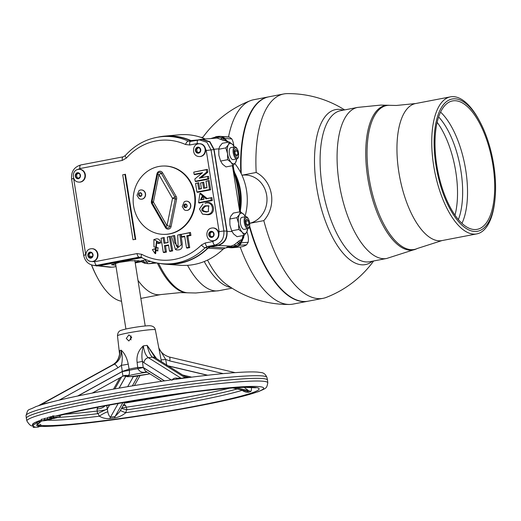 <?xml version="1.0" encoding="UTF-8"?>
<svg xmlns="http://www.w3.org/2000/svg" width="521" height="521" viewBox="0 0 521 521"><rect width="100%" height="100%" fill="white"/><g stroke="black" fill="none" stroke-linecap="round" stroke-linejoin="round"><path stroke-width="0.78" d="M249.618 225.873A104.057 44.031 79.1 0 0 285.69 293.238A104.057 44.031 79.1 0 0 304.772 301.522A104.057 44.031 79.1 0 0 308.158 301.19L323 298.338A104.057 44.031 -100.9 0 1 319.614 298.676A104.057 44.031 -100.9 0 1 263.815 220.624A29.723 26.851 -90.5 0 0 271.389 194.366A29.723 26.851 -90.5 0 0 256.189 172.477A104.057 44.031 -100.9 0 1 283.75 93.962A104.057 44.031 -100.9 0 1 287.097 93.624A104.057 44.031 -100.9 0 1 287.136 93.624M285.586 293.147A103.816 43.933 -100.9 0 1 285.482 293.056A103.816 43.933 -100.9 0 1 249.579 226.16A103.816 43.933 79.1 0 0 285.586 293.147M326.231 297.413A104.057 44.031 -100.9 0 1 323 298.338M283.75 93.962L268.908 96.808A104.057 44.031 79.1 0 0 250.985 112.516A104.057 44.031 79.1 0 0 241.269 173.734M242.825 175.043L256.189 172.477M343.346 110.152A78.912 33.396 79.1 0 0 338.207 109.345A78.912 33.396 79.1 0 0 316.677 187.41A78.912 33.396 79.1 0 0 362.837 264.844A78.912 33.396 79.1 0 0 372.359 261.223M494.95 199.667L494.787 201.158A69.775 29.528 -100.9 0 1 476.754 233.903A69.775 29.528 -100.9 0 1 474.481 234.124A69.775 29.528 -100.9 0 1 434.11 168.303A69.775 29.528 -100.9 0 1 450.437 96.854A69.775 29.528 -100.9 0 1 452.703 96.632A69.775 29.528 -100.9 0 1 479.313 120.592L480.017 121.914A67.333 28.492 -100.9 0 1 494.95 199.667A67.333 28.492 -100.9 0 1 475.354 231.48A67.333 28.492 -100.9 0 1 435.973 165.404A67.333 28.492 -100.9 0 1 454.345 98.795A67.333 28.492 -100.9 0 1 480.017 121.914M454.644 100.722A65.379 27.665 -100.9 0 1 492.475 162.396A65.379 27.665 -100.9 0 1 477.177 229.344A65.379 27.665 -100.9 0 1 475.054 229.553A65.379 27.665 -100.9 0 1 437.223 167.879A65.379 27.665 -100.9 0 1 452.515 100.931A65.379 27.665 -100.9 0 1 454.644 100.722M438.662 116.971A62.937 26.636 -100.9 0 1 458.369 219.582M440.59 112.132A65.379 27.665 -100.9 0 1 464.862 165.137A65.379 27.665 -100.9 0 1 461.951 223.359M263.815 220.624L249.702 223.333M241.887 175.049L244.714 175.023A24.415 22.058 -90.5 0 1 266.856 196.717A24.415 22.058 -90.5 0 1 249.696 223.294A24.415 22.058 -90.5 0 0 266.654 195.212A24.415 22.058 -90.5 0 0 241.978 175.238M241.145 173.486A103.816 43.933 -100.9 0 1 250.855 112.764A103.816 43.933 -100.9 0 1 250.92 112.64A103.816 43.933 79.1 0 0 241.145 173.486M307.944 301.229A104.057 44.031 -100.9 0 1 307.729 301.275A104.057 44.031 -100.9 0 1 304.342 301.607A104.057 44.031 -100.9 0 1 249.429 226.85M240.787 172.783A104.057 44.031 -100.9 0 1 268.478 96.893A104.057 44.031 -100.9 0 1 268.693 96.854M240.181 247.019A104.057 44.031 79.1 0 0 289.5 304.459A104.057 44.031 79.1 0 0 289.539 304.459A104.057 44.031 79.1 0 0 292.887 304.121L307.729 301.275M289.546 304.459A105.424 105.424 0 0 1 226.094 284.147L226.094 284.147A78.912 33.396 -100.9 0 1 207.527 260.09M91.462 264.922A67.333 28.492 79.1 0 0 96.619 276.163L97.323 277.491A69.775 29.528 79.1 0 0 121.517 301.255M91.637 264.981A69.775 29.528 79.1 0 0 97.323 277.491M268.478 96.893L253.636 99.745A104.057 44.031 79.1 0 0 250.406 100.67A104.057 44.031 79.1 0 0 228.511 136.971M240.142 206.166A54.327 49.078 -90.5 0 0 235.909 177.199M234.645 172.607A54.939 49.632 89.5 0 1 240.318 210.725M245.091 216.15A54.939 49.632 -90.5 0 0 234.847 163.581M92.764 261.425A6.408 5.79 89.5 0 1 91.82 261.522A6.408 5.79 89.5 0 1 90.654 261.399C84.389 260.572 84.298 249.787 90.537 248.843A6.408 5.79 89.5 0 1 90.758 248.797A6.408 5.79 89.5 0 1 91.703 248.699A6.408 5.79 89.5 0 1 97.525 254.535A6.408 5.79 89.5 0 1 92.764 261.425M213.727 240.676A6.408 5.79 89.5 0 1 212.783 240.767A6.408 5.79 89.5 0 1 211.617 240.65C205.359 239.823 205.261 229.032 211.506 228.094A6.408 5.79 89.5 0 1 211.728 228.042A6.408 5.79 89.5 0 1 212.666 227.951A6.408 5.79 89.5 0 1 218.494 233.779A6.408 5.79 89.5 0 1 213.727 240.676M200.39 156.469A6.408 5.79 89.5 0 1 199.445 156.56A6.408 5.79 89.5 0 1 198.286 156.443C192.021 155.616 191.923 144.825 198.169 143.887A6.408 5.79 89.5 0 1 198.39 143.842A6.408 5.79 89.5 0 1 199.328 143.744A6.408 5.79 89.5 0 1 205.157 149.579A6.408 5.79 89.5 0 1 200.39 156.469M80.188 182.031A6.408 5.79 89.5 0 1 79.244 182.129A6.408 5.79 89.5 0 1 78.078 182.005C71.82 181.178 71.722 170.393 77.961 169.449A6.408 5.79 89.5 0 1 78.183 169.403A6.408 5.79 89.5 0 1 79.127 169.312A6.408 5.79 89.5 0 1 84.949 175.141A6.408 5.79 89.5 0 1 80.188 182.031M202.48 214.124L207.872 214.73C216.795 214.645 214.313 199.563 205.802 202.975L205.072 203.301C213.278 200.09 215.596 214.268 207.039 214.418L202.48 214.124L199.478 208.993L202.975 203.958M208.595 211.376L207.312 211.728C201.966 211.246 201.425 209.377 205.691 206.127L209.025 205.964M204.838 205.821C200.292 209.403 200.872 211.48 206.576 212.054L208.27 211.539L208.693 205.795L204.838 205.821M240.363 211.728L233.317 213.076L230.738 216.208L229.807 219.022L229.911 225.085L231.676 230.829L233.545 233.922L237.062 236.69L244.102 235.342L246.68 232.21L247.696 228.699A10.374 4.389 -100.9 0 1 246.68 232.21A10.374 4.389 -100.9 0 1 242.232 232.249A10.374 4.389 -100.9 0 1 238.605 223.418A10.374 4.389 -100.9 0 1 238.39 218.299A10.374 4.389 -100.9 0 1 239.426 214.541L240.363 211.728L243.88 214.502A10.374 4.389 -100.9 0 1 245.391 216.71L245.287 216.515M244.102 235.342L242.232 232.249L238.716 229.474L238.605 223.418L236.847 217.674L239.426 214.541A10.374 4.389 -100.9 0 1 243.88 214.502L245.209 216.365M245.749 216.638L241.907 217.381A6.102 2.585 79.1 0 0 240.435 223.398A6.102 2.585 79.1 0 0 244.206 229.37L248.048 228.634A6.102 2.585 -100.9 0 1 244.284 222.662A6.102 2.585 -100.9 0 1 245.749 216.638A6.102 2.585 -100.9 0 1 248.276 218.716L248.556 219.25A5.125 2.169 79.1 0 0 245.892 217.804A5.125 2.169 79.1 0 0 245.202 222.558A5.125 2.169 79.1 0 0 247.573 227.41A5.125 2.169 79.1 0 0 249.696 225.17A5.125 2.169 79.1 0 0 249.598 222.519A5.125 2.169 79.1 0 0 248.556 219.25M249.696 225.17L249.631 225.769A6.102 2.585 -100.9 0 1 248.048 228.634M215.798 136.684L219.361 136.437L229.52 137.127A17.18 15.519 -90.5 0 0 227.82 136.906L220.526 136.378A17.773 16.06 -90.5 0 0 218.162 136.398L217.244 136.482M228.172 142.174L226.876 141.08L223.131 140.292A4.884 1.498 117 0 1 223.222 138.619L225.411 139.641A17.773 16.06 -90.5 0 0 224.792 138.391L222.591 136.678A17.773 16.06 -90.5 0 0 220.526 136.378M158.247 137.088A64.226 58.02 89.5 0 1 159.361 136.86A64.226 58.02 89.5 0 1 164.525 136.131L179.094 134.809A65.418 59.094 89.5 0 1 205.111 138.931M229.312 141.959L222.272 143.308L219.686 146.44L218.755 149.253L218.866 155.317L220.624 161.061L222.493 164.148L226.01 166.922L233.05 165.567L235.635 162.441L236.645 158.931A10.374 4.389 -100.9 0 1 235.635 162.441A10.374 4.389 -100.9 0 1 231.181 162.48A10.374 4.389 -100.9 0 1 227.553 153.643A10.374 4.389 -100.9 0 1 227.338 148.531A10.374 4.389 -100.9 0 1 228.374 144.773L229.312 141.959L232.828 144.727A10.374 4.389 -100.9 0 1 234.339 146.942L234.235 146.746M233.05 165.567L231.181 162.48L227.664 159.706L227.553 153.643L225.795 147.899L228.374 144.773A10.374 4.389 -100.9 0 1 232.828 144.727L234.157 146.596M234.697 146.87L230.855 147.612A6.102 2.585 79.1 0 0 229.39 153.63A6.102 2.585 79.1 0 0 233.154 159.602L236.996 158.859A6.102 2.585 -100.9 0 1 233.232 152.894A6.102 2.585 -100.9 0 1 234.697 146.87A6.102 2.585 -100.9 0 1 237.224 148.947L237.504 149.481A5.125 2.169 79.1 0 0 234.841 148.036A5.125 2.169 79.1 0 0 234.15 152.79A5.125 2.169 79.1 0 0 236.521 157.635A5.125 2.169 79.1 0 0 238.644 155.401A5.125 2.169 79.1 0 0 238.546 152.751A5.125 2.169 79.1 0 0 237.504 149.481M238.644 155.401L238.579 155.994A6.102 2.585 -100.9 0 1 236.996 158.859M150.764 261.412L143.438 262.447A3.601 2.892 -75 0 0 144.675 263.248A3.601 2.892 -75 0 0 144.936 263.3L145.32 263.385A3.601 1.329 -79.6 0 1 145.261 263.379A3.601 1.329 -79.6 0 1 144.532 262.213A4.884 3.061 -102.8 0 0 141.979 260.63L146.212 259.738M115.812 265.215L111.501 264.753L119.302 262.389L130.27 260.78L139.276 260.774L135.154 262.454M115.512 263.333A13.429 0.938 -9 0 1 114.776 263.392M91.911 248.706A6.408 5.79 89.5 0 1 92.119 248.699A6.408 5.79 89.5 0 1 97.948 254.535A6.408 5.79 89.5 0 1 93.181 261.425A6.408 5.79 89.5 0 1 92.237 261.516A6.408 5.79 89.5 0 1 92.028 261.516M212.874 227.951A6.408 5.79 89.5 0 1 213.082 227.944A6.408 5.79 89.5 0 1 218.651 236.345A6.408 5.79 89.5 0 1 216.697 239.419A6.408 5.79 89.5 0 1 214.144 240.669A6.408 5.79 89.5 0 1 213.206 240.767A6.408 5.79 89.5 0 1 212.991 240.761M199.536 143.744A6.408 5.79 89.5 0 1 199.751 143.737A6.408 5.79 89.5 0 1 201.594 144.056A6.408 5.79 89.5 0 1 204.382 146.225A6.408 5.79 89.5 0 1 200.806 156.463A6.408 5.79 89.5 0 1 199.869 156.56A6.408 5.79 89.5 0 1 199.66 156.554M79.335 169.312A6.408 5.79 89.5 0 1 79.544 169.305A6.408 5.79 89.5 0 1 85.372 175.141A6.408 5.79 89.5 0 1 80.605 182.031A6.408 5.79 89.5 0 1 79.667 182.122A6.408 5.79 89.5 0 1 79.453 182.122M122.722 174.802L133.011 239.758L135.186 239.341L124.897 174.379L122.722 174.802L124.897 174.379M135.186 239.341L133.011 239.758M135.747 239.465L125.405 174.19M207.482 176.652L207.82 178.814L195.206 181.236L194.847 178.977L202.532 172.679L194.105 174.301L193.766 172.132L206.381 169.709L206.752 172.041L199.25 178.228L208.504 176.267L208.947 179.068L195.753 181.601L195.206 181.236M207.82 178.814L208.947 179.068M201.777 173.298L194.659 174.665L194.105 174.301M193.766 172.132L207.404 169.332L207.853 172.177L201.191 177.674L208.504 176.267M206.381 169.709L207.404 169.332M206.752 172.041L207.853 172.177M199.25 178.228L201.191 177.674M208.146 180.839L209.527 189.559L196.905 191.982L195.557 183.477L197.706 183.06L198.69 189.266L201.471 188.732L200.552 182.975L202.676 182.565L203.587 188.328L207.013 187.671L205.997 181.249L209.168 180.455L210.647 189.82L197.459 192.353L196.905 191.982M209.527 189.559L210.647 189.82M195.557 183.477L198.729 182.682L199.712 188.889L201.438 188.556M197.706 183.06L198.729 182.682M198.69 189.266L199.712 188.889M200.552 182.975L203.698 182.187L204.61 187.944L206.987 187.488M202.676 182.565L203.698 182.187M203.587 188.328L204.61 187.944M205.997 181.249L209.168 180.455M202.923 195.798L201.406 199.589L203.932 199.107M200.383 199.966L203.958 199.282L202.584 195.603L200.383 199.966L201.406 199.589M210.855 197.96L211.22 200.259L198.605 202.682L199.843 193.525L206.101 198.872L211.878 197.576L212.34 200.52L199.152 203.053L198.605 202.682M211.22 200.259L212.34 200.52M199.843 193.525L200.52 193.219L207.124 198.488L211.878 197.576M206.101 198.872L207.124 198.488M157.563 243.177L156.482 241.581L154.952 253.421L152.373 249.631L154.372 248.979L157.674 250.979L157.954 247.775L153.982 246.908L153.858 239.536L159.654 242.662L157.563 243.177L158.156 243.548L160.781 242.897L160.006 240.565L158.723 239.256L157.003 238.748L153.858 239.536M152.373 249.631L155.343 248.576L156.469 250.614L157.993 250.796M154.372 248.979L155.343 248.576M158.267 247.957L153.982 246.908M159.654 242.662L160.781 242.897M156.814 241.783L155.636 253.714L154.952 253.421M188.589 247.364L186.505 247.762L184.668 236.169L181.601 236.762L181.223 234.385L189.442 232.802L189.82 235.186L186.752 235.772L188.589 247.364L189.709 247.618L187.052 248.133L186.505 247.762M184.74 236.632L182.148 237.127L181.601 236.762M181.223 234.385L190.465 232.425L190.946 235.44L187.873 236.026L189.709 247.618M189.442 232.802L190.465 232.425M189.82 235.186L190.946 235.44M186.752 235.772L187.873 236.026M179.778 234.658L181.295 244.883L175.44 249.507L171.494 236.254L173.571 235.85L174.646 242.623L178.136 247.058L177.7 235.062L180.8 234.281L182.226 243.411L182.076 247.514L181.132 248.875L179.231 249.859L176.593 249.963L175.44 249.507M171.494 236.254L174.594 235.472L176.293 245.632L177.114 246.759L178.456 246.876M173.571 235.85L174.594 235.472M177.7 235.062L180.8 234.281M165.352 251.825L163.268 252.229L161.054 238.26L163.138 237.856L164.004 243.34L168.133 242.545L167.267 237.062L169.345 236.664L171.559 250.634L169.475 251.037L168.504 244.916L164.382 245.704L165.352 251.825L166.473 252.086L163.815 252.594L163.268 252.229M161.054 238.26L164.161 237.478L165.027 242.955L168.101 242.369M163.138 237.856L164.161 237.478M164.004 243.34L165.027 242.955M167.267 237.062L170.367 236.287L172.679 250.894L170.028 251.402L169.475 251.037M169.345 236.664L170.367 236.287M171.559 250.634L172.679 250.894M168.583 245.371L165.502 245.964L166.473 252.086M164.382 245.704L165.502 245.964M78.157 173.246L76.528 174.75L76.971 177.524L78.645 178.208M80.267 176.704L79.83 173.923L77.44 172.952L75.486 174.756L75.923 177.537L78.319 178.508L80.267 176.704M76.971 177.524L75.923 177.537M76.528 174.75L75.486 174.756M198.358 147.677L196.736 149.182L197.172 151.963L198.846 152.64M200.474 151.136L200.031 148.361L197.641 147.391L195.688 149.195L196.13 151.969L198.521 152.946L200.474 151.136M197.172 151.963L196.13 151.969M196.736 149.182L195.688 149.195M201.594 144.056L197.329 143.536A3.66 1.55 -100.9 0 1 198.208 139.928A3.66 1.55 -100.9 0 1 198.273 139.915L199.185 139.784L206.915 142.318L211.038 149.853L223.887 230.985C224.317 238.371 221.327 243.073 214.932 245.091L207.325 246.557L205.15 247.722A63.751 57.59 89.5 0 1 163.066 263.782L165.724 263.971A63.972 57.785 -90.5 0 0 207.912 247.898L210.093 246.733L217.837 245.248L214.932 245.091A3.66 1.55 79.1 0 1 212.848 241.503L216.697 239.419M123.093 156.834L80.846 164.949A3.66 1.55 79.1 0 0 80.781 164.955A3.66 1.55 79.1 0 0 79.902 168.57L77.225 169.677M85.724 254.762L83.679 255.323L71.592 179.003L73.637 178.442L85.77 255.023M99.257 265.541L96.743 265.313A3.66 1.55 -100.9 0 1 94.659 261.718L137.03 253.584L141.705 254.307A3.66 1.407 118.1 0 0 141.549 257.524L139.12 257.172L96.743 265.313L93.949 265.45L99.257 265.541L141.399 257.446M191.904 141.139L190.96 140.846A63.972 57.785 -90.5 0 0 164.545 136.385L161.888 136.632A63.751 57.59 89.5 0 1 188.257 141.093A3.66 1.452 114.2 0 0 185.509 144.499A60.091 54.282 -90.5 0 0 126.453 158.006L122.279 160.429L79.902 168.57M190.96 140.846L188.257 141.093L190.673 141.38A3.66 1.55 79.1 0 0 190.608 141.386L202.024 139.504L209.774 142.038L213.87 149.579L206.264 150.491L204.382 146.225M218.651 236.345L219.113 231.624L223.887 230.985L226.785 231.142C227.247 238.52 224.264 243.222 217.837 245.248M213.812 235.342L213.369 232.561L210.979 231.591L209.025 233.401L209.462 236.176L211.858 237.146L213.812 235.342M211.695 231.884L210.074 233.388L210.51 236.169L212.184 236.847M210.51 236.169L209.462 236.176M210.074 233.388L209.025 233.401M92.842 256.098L92.406 253.317L90.009 252.346L88.062 254.15L88.498 256.931L90.888 257.902L92.842 256.098M90.732 252.639L89.104 254.144L89.547 256.918L91.221 257.602M89.547 256.918L88.498 256.931M89.104 254.144L88.062 254.15M226.785 231.142L213.87 149.579M241.379 239.699A4.884 4.344 95.8 0 0 240.91 241.34L239.712 242.727A4.884 1.863 47.4 0 1 239.067 240.891L241.379 239.699L242.493 239.686L243.32 235.492M240.715 242.766L241.327 242.799L239.784 245.228L239.146 245.209L240.715 242.766L239.712 242.727L238.8 243.62L237.374 242.363L239.067 240.891M239.139 245.209L236.768 246.348A3.601 1.166 -113.5 0 1 235.805 245.651L238.696 243.717A3.601 0.423 -115.8 0 1 239.139 245.209L239.139 245.209A3.601 0.606 -115.1 0 0 238.8 243.62M135.206 262.786L140.123 261.685A4.884 4.435 94.6 0 1 141.204 261.627L144.636 263.235A3.601 3.028 -74.4 0 1 144.636 263.235A3.601 3.028 -74.4 0 1 143.399 262.467L144.135 262.656M143.399 262.467L143.399 262.467A4.884 4.709 -119.7 0 0 139.719 261.321L139.81 261.275A4.884 4.637 -116 0 1 143.438 262.447M143.803 262.805L143.562 262.617A4.884 4.435 94.6 0 0 143.457 262.532M140.123 261.685L139.719 261.321M141.972 261.614L141.432 261.659M93.839 265.443L110.074 267.221L113.259 267.084A12.211 10.863 -95.6 0 0 114.158 266.954L114.373 266.921A12.211 5.164 -100.9 0 1 114.158 266.954L116.007 266.472M111.937 267.214L99.068 265.834L96.287 265.977M154.021 262.337A17.727 16.014 89.5 0 1 150.745 263.372A17.727 16.014 89.5 0 1 148.107 263.633A3.601 1.543 -90.4 0 1 146.876 262.096A4.884 2.566 -101.7 0 0 144.486 260.083M148.107 263.633L145.32 263.385M144.675 263.248L147.56 263.639A17.773 16.06 -90.5 0 0 149.924 263.613A17.773 16.06 -90.5 0 0 154.476 262.447M228.139 247.462L226.668 247.468C226.296 247.182 227.723 246.733 230.953 246.127L234.144 244.896L237.374 242.363M234.144 244.896A4.884 2.097 58.8 0 1 235.805 245.651L232.184 246.895L228.081 247.449A4.884 4.409 -85.8 0 0 227.716 247.403A4.884 4.409 -85.8 0 0 226.668 247.468M223.183 249.103A65.418 59.094 89.5 0 1 180.299 265.287L165.711 264.232A64.226 58.02 -90.5 0 0 208.022 248.133L210.197 246.974L225.346 247.957L223.183 249.103L208.022 248.133M141.732 257.641L99.068 265.834M159.413 263.392A64.226 58.02 -90.5 0 0 165.711 264.232M232.184 246.895A4.884 2.13 79 0 0 230.953 246.127L218.104 245.456L210.197 246.974M225.346 247.957L227.553 247.534M238.696 243.717A4.884 0.475 45.3 0 0 237.192 242.532M236.768 246.348L229.585 247.638L228.12 247.455M227.716 247.403L230.503 247.709A17.773 16.06 -90.5 0 0 232.867 247.683A17.773 16.06 -90.5 0 0 239.784 245.228L246.576 244.818A17.18 15.519 89.5 0 1 240.155 247.026L232.867 247.683M246.576 244.818L248.185 242.278L241.327 242.799A17.773 16.06 -90.5 0 0 241.529 241.386L243.073 235.538M246.882 231.852A17.18 15.519 89.5 0 1 248.185 242.278M244.18 235.264L242.089 241.327L241.529 241.386M233.46 170.484L233.825 169.722L233.975 170.38C238.051 183.503 240.129 196.651 240.22 209.82L240.272 210.438L239.53 209.475C239.51 196.424 237.452 183.425 233.349 170.478L232.587 165.658M210.881 138.612L214.828 137.323L218.618 137.147L221.953 137.967L221.959 136.723M219.361 136.437A3.601 1.27 92.7 0 0 218.618 137.147A4.884 2.305 99.4 0 1 217.224 138.072L202.213 139.211L209.956 141.738L214.059 149.28L227.052 231.35L231.988 231.604M217.237 136.482L210.92 138.514M223.131 140.292L217.224 138.072M220.832 139.231A4.884 0.866 115.8 0 0 221.953 137.967M222.076 138.032A3.601 0.462 98.2 0 0 221.966 136.723L224.193 138.443L223.222 138.619L222.076 138.032A4.884 0.658 116.3 0 1 221.054 139.328M229.52 137.127L231.819 138.918L224.193 138.443A17.727 16.014 89.5 0 1 224.811 139.713A4.884 4.383 82.1 0 0 225.762 141.087M227.397 142.324L225.411 139.641L228.641 142.083M227.736 142.259L226.876 141.08A4.884 4.428 97.2 0 1 225.99 139.706M234.769 151.044L235.798 149.299L237.387 151.025L237.934 154.496L236.899 156.241L235.316 154.516L234.769 151.044M234.841 151.513L237.387 151.025M235.687 154.926L237.934 154.496M220.624 161.061L227.664 159.706M218.755 149.253L225.795 147.899M198.69 139.843L202.213 139.211M193.389 140.865L190.986 140.579L198.312 139.908M164.525 136.131A64.226 58.02 89.5 0 1 190.986 140.579M233.818 146.01A17.18 15.519 -90.5 0 0 231.819 138.918M239.901 211.813L239.758 210.243M242.089 241.327A4.884 4.468 82.3 0 1 242.493 239.686L243.633 237.732L243.919 235.375M232.431 165.691L239.745 211.845M245.814 220.813L246.85 219.067L248.432 220.793L248.986 224.264L247.95 226.01L246.368 224.29L245.814 220.813M245.892 221.282L248.432 220.793M246.739 224.694L248.986 224.264M231.676 230.829L238.716 229.474M229.807 219.022L236.847 217.674M218.104 245.456C224.531 243.431 227.514 238.729 227.052 231.35M138.977 190.634A4.637 4.194 89.5 0 1 141.158 189.937A4.637 4.194 89.5 0 1 145.326 193.779A4.637 4.194 89.5 0 1 141.243 199.211A4.637 4.194 89.5 0 1 139.048 198.553L137.01 195.336L138.977 190.634M184.193 201.874A4.637 4.194 89.5 0 1 186.375 201.171A4.637 4.194 89.5 0 1 190.543 205.02A4.637 4.194 89.5 0 1 186.459 210.451A4.637 4.194 89.5 0 1 184.265 209.794L182.226 206.576L184.193 201.874M183.841 206.134A1.83 1.654 89.5 0 1 187.104 205.508A1.83 1.654 89.5 0 1 183.841 206.134M141.263 189.937A4.637 4.194 89.5 0 1 141.367 189.931A4.637 4.194 89.5 0 1 145.535 193.779A4.637 4.194 89.5 0 1 141.451 199.211A4.637 4.194 89.5 0 1 141.347 199.211M158.684 166.512A34.184 30.882 89.5 0 1 163.698 166.01A34.184 30.882 89.5 0 1 194.769 197.12A34.184 30.882 89.5 0 1 169.351 233.87A34.184 30.882 89.5 0 1 164.336 234.372A34.184 30.882 89.5 0 1 133.265 203.268A34.184 30.882 89.5 0 1 158.684 166.512M163.698 166.01L164.226 166.004A34.184 30.882 89.5 0 1 195.29 197.114A34.184 30.882 89.5 0 1 169.879 233.87A34.184 30.882 89.5 0 1 164.857 234.372L164.336 234.372M186.479 201.171A4.637 4.194 89.5 0 1 186.583 201.171A4.637 4.194 89.5 0 1 190.751 205.02A4.637 4.194 89.5 0 1 186.668 210.451A4.637 4.194 89.5 0 1 186.564 210.451M157.589 174.216L152.08 201.542A2.442 2.442 0 0 0 152.353 203.242L165.939 226.922A2.299 2.077 -90.5 0 0 166.173 227.26L166.173 227.26A2.299 2.077 -90.5 0 0 169.742 226.212L175.245 198.866A2.299 2.077 -90.5 0 0 174.965 197.127A2.442 0.554 150.2 0 0 172.516 198.371L176.606 199.113L171.103 226.466L167.013 225.717A2.442 0.554 150.2 0 0 165.939 226.922L165.939 226.922A2.442 0.554 150.2 0 0 165.952 226.941A2.442 2.442 0 0 0 166.173 227.26L165.958 226.954L165.424 227.553L151.839 203.874A3.452 3.119 89.5 0 1 151.429 201.269L156.932 173.916A3.452 3.119 89.5 0 1 159.439 171.272A3.452 3.119 89.5 0 1 162.611 172.829L161.38 173.447A2.299 2.077 -90.5 0 0 158.065 173.154L158.065 173.154A2.299 2.077 -90.5 0 0 157.596 174.177L158.931 174.685L153.428 202.037A2.442 0.554 150.2 0 0 152.353 203.242L152.353 203.242A2.442 0.554 150.2 0 0 152.366 203.262L165.932 226.902M162.611 172.829L176.196 196.508L174.965 197.127L161.38 173.447A2.442 0.554 150.2 0 0 158.931 174.685L172.516 198.371L167.013 225.717L153.428 202.037L152.08 201.542L157.583 174.196A2.442 2.442 0 0 1 158.065 173.154L157.602 174.164M138.69 194.887L139.713 196.235L141.282 195.935L141.823 194.281L140.8 192.926L139.237 193.232L138.69 194.887L139.608 194.874L140.52 196.085M152.086 201.568A2.299 2.077 -90.5 0 0 152.347 203.216M140.911 193.076L139.237 193.232M186.59 207.176L187.039 205.521L186.017 204.167L184.454 204.466L183.906 206.121L184.929 207.475L185.841 207.469L184.818 206.114L183.906 206.121M186.127 204.317L185.365 204.46L184.818 206.114M185.365 204.46L184.454 204.466M130.511 338.416L131.025 335.876L130.511 338.416L131.051 339.842M47.294 419.841C50.954 419.594 49.892 419.893 44.122 420.747C40.449 421.001 41.511 420.694 47.294 419.841L49.801 419.464M46.245 420.076C42.696 420.616 42.208 420.779 44.773 420.558C48.655 420.004 49.15 419.841 46.245 420.076L48.375 419.919M43.067 420.668L44.773 420.558M38.912 425.103L39.251 426.282L38.547 426.36L38.404 425.143L38.912 425.103A112.458 7.848 -9 0 1 37.193 424.387M39.173 425.631L40.703 424.53L39.108 425.064M251.402 387.005C251.604 389.447 251.369 390.958 250.705 391.538L249.045 392.144C246.915 392.573 244.616 391.974 242.148 390.359L242.057 390.157M120.429 410.366A7.327 0.808 -162.9 0 0 125.828 412.697C122.572 415.413 118.84 417.171 114.627 417.959L109.872 418.591C106.102 418.858 102.591 418.063 99.348 416.207L97.974 413.459L97.492 413.713L97.023 408.992L98.15 407.214M33.084 414.306A122.09 8.518 171 0 0 26.33 418.278A122.09 8.518 171 0 0 26.343 418.337L26.903 420.975A121.947 8.505 -9 0 1 33.637 416.943A121.947 8.505 -9 0 1 167.059 390.262A121.947 8.505 -9 0 1 267.794 382.818L267.514 380.141A122.09 8.518 171 0 0 267.501 380.076A122.09 8.518 171 0 0 166.225 387.657A122.09 8.518 171 0 0 33.084 414.306M33.214 427.331L33.11 425.924M32.83 425.872L33.292 425.924M50.928 416.891L50.57 416.644L50.947 418.252L57.225 417.562L54.653 417.757L60.13 416.839L59.804 415.55M51.195 418.265L51.26 418.617L50.407 418.597M47.431 417.64L49.449 417.015L50.824 417.223L49.821 417.601M47.476 417.621L48.043 419.151L54.06 418.454L56.62 417.634M54.301 417.901L54.36 418.252L53.5 418.181M53.149 418.037L52.321 418.135M53.617 415.947L53.897 417.51L53.07 417.653L52.745 415.823L55.246 416.123L59.212 415.66A112.458 7.848 -9 0 1 200.338 391.18A112.458 7.848 -9 0 1 252.926 392.521A112.458 7.848 -9 0 1 143.952 415.009A112.458 7.848 -9 0 1 40.781 425.39M52.914 416.207L52.992 417.679L56.418 417.321M128.244 364.075A7.327 0.899 -8.8 0 1 121.367 365.286C122.637 360.395 122.539 355.348 121.061 350.151C124.46 352.978 126.857 357.614 128.244 364.075L129.28 370.327C129.807 373.811 129.195 375.556 127.443 375.563L124.304 375.999L127.287 376.709L131.351 376.546L149.937 373.857M119.576 354.137L119.732 350.626L121.061 350.151C121.601 356.39 119.296 361.105 114.145 364.296L112.731 364.811A4.884 1.674 -118.8 0 0 112.647 364.843A4.884 1.674 -118.8 0 0 112.575 364.895M126.277 338.455L128.863 340.988L131.709 337.413L128.921 334.886L126.277 338.455M128.993 369.142L122.311 371.434L121.367 365.286L117.889 367.813A4.884 1.674 -118.8 0 0 114.145 364.296L39.498 405.41M106.72 405.585L107.821 411.779C108.309 414.442 109.195 416.24 110.472 417.171L115.024 416.566L119.719 411.629M122.871 402.674L115.024 416.566A7.327 2.201 -98.7 0 0 114.627 417.959M38.326 405.787L112.731 364.811C117.824 361.581 120.156 356.852 119.732 350.626L119.615 353.739C118.742 359.099 116.424 362.805 112.647 364.843L38.287 405.8M105.034 405.898A7.327 3.966 -17.2 0 1 97.023 408.992M57.206 417.399A107.437 7.496 171 0 0 97.492 413.713M39.837 405.318L44.526 403.606L50.804 402.205M185.71 377.927A7.327 2.475 82.5 0 1 185.17 377.738L185.678 377.621L185.619 376.859L155.238 357.764A4.884 4.422 122.2 0 0 152.464 357.178C150.309 355.407 148.531 351.467 147.137 345.364L156.528 358.572M185.795 377.002A7.327 7.209 -76.2 0 0 187.378 377.595L188.114 377.718M186.713 377.797A7.327 4.891 84.6 0 1 185.678 377.621M146.518 371.896C142.546 372.997 139.661 371.922 137.87 368.673L143.216 367.559L145.379 370.991L161.744 381.274M137.87 368.673L137.095 362.375C136.352 355.791 138.436 350.294 143.334 345.872C141.797 351.649 141.491 356.774 142.409 361.248L143.216 367.559L164.408 380.884M137.095 362.375A7.327 0.781 173.2 0 0 142.409 361.248L144.03 362.792A4.884 4.422 122.2 0 1 148.413 357.712L181.119 378.272L185.17 377.738L152.464 357.178L148.413 357.712C145.932 355.921 144.239 351.975 143.334 345.872L147.137 345.364L155.238 357.764M137.739 367.461L143.145 367.429M127.443 375.563A7.327 6.695 68.8 0 0 123.718 375.804L122.963 376.162L122.201 371.512L129.273 370.294A20.69 1.446 171 0 1 137.863 368.64L143.197 367.481M164.532 380.864L143.19 367.448M171.897 380.304C173.044 378.507 174.743 377.797 177.01 378.168L181.119 378.272A7.327 2.494 82.4 0 0 181.673 378.461M187.508 377.705L181.946 378.428M175.961 379.242A7.327 4.774 77.6 0 0 177.01 378.168M123.718 375.804A7.327 6.695 68.8 0 0 123.125 376.071A7.327 7.02 72 0 1 126.043 376.064M129.28 370.327L122.214 371.597L77.974 395.96M107.352 408.874L109.501 405.071M119.055 388.145L125.633 376.501M107.339 408.9L97.974 413.459M65.008 414.267A107.58 7.502 -9 0 0 97.153 411.056A7.327 1.049 172.5 0 0 107.072 409.278M109.599 405.051L107.287 409.005M107.821 411.779A7.327 1.322 -30.9 0 0 99.348 416.207A107.58 7.502 171 0 1 47.808 420.213M118.189 403.495L110.472 417.171A7.327 2.768 -96.4 0 0 109.872 418.591M133.597 376.331A7.327 2.885 -95.9 0 0 133.363 376.624L130.634 376.605M138.032 375.791A7.327 2.077 -99.1 0 0 137.915 376.025L133.363 376.624L127.697 386.66M139.576 375.576L137.915 376.025L132.347 385.885M123.881 404.257L125.496 405.221L127.085 409.786L126.492 409.675L125.828 412.697A107.58 7.502 171 0 0 242.148 390.359A7.327 3.139 -24.7 0 0 242.232 390.203M126.492 409.675L121.504 408.471M125.496 405.221A7.327 3.712 -23.6 0 1 123.145 405.566M121.842 407.865A7.327 0.801 167.1 0 0 126.473 407.168A107.58 7.502 -9 0 0 229.481 388.217M232.822 387.963L246.954 391.232L248.543 390.652L244.128 387.35M236.247 387.735L248.543 390.652A7.327 6.962 -114.3 0 1 250.705 391.538M233.115 387.943L246.954 391.232A7.327 6.766 -106.4 0 1 249.045 392.144M127.085 409.786A107.437 7.496 171 0 0 237.127 388.992M137.642 367.468A20.755 1.446 171 0 0 129.065 369.115M161.451 361.665L155.343 329.832A19.166 1.335 171 0 0 139.446 331.017A19.166 1.335 171 0 0 118.534 335.205A19.166 1.335 171 0 0 117.479 335.83L119.563 354.234M159.166 348.575L165.639 359.418L166.844 365.527M161.061 359.724A7.327 0.788 168.8 0 0 165.639 359.418L169.774 360.929A4.884 1.439 103.4 0 0 169.273 357.002C164.232 355.342 160.846 352.483 159.1 348.432M207.736 375.231L168.016 365.794M77.616 396.038L122.311 371.434M36.496 423.254L36.255 422.056L39.889 421.548L40 422.765L36.496 423.254A116.593 8.134 171 0 0 33.103 425.898A116.593 8.134 171 0 0 34.992 426.973L33.227 427.376L37.981 427.148L40.846 426.074L39.251 426.282M36.991 421.906L37.225 423.111M39.563 422.785L39.453 421.561M38.547 426.36A112.933 7.88 -9 0 1 36.711 425.266A112.933 7.88 -9 0 1 40 422.765M39.889 421.548A112.868 7.874 171 0 0 39.466 421.736M36.978 424.608A112.868 7.874 171 0 0 38.404 425.143M51.442 416.553L51.729 418.076L51.169 418.187L50.863 416.54L52.712 416.644M51.729 418.076L56.431 417.36M60.13 416.839L53.897 417.51M50.55 416.709L50.928 418.409M47.828 419.125L50.439 418.76M49.651 418.174L49.56 417.621A117.069 8.167 171 0 1 49.606 417.608M53.175 418.161L52.445 418.474M52.654 418.415L53.539 418.402M56.848 417.757L54.36 418.252M44.122 420.747L41.615 420.903L41.27 419.288M41.276 419.288L44.337 418.969M48.525 419.301L49.072 419.275M49.957 419.249L51.586 419.144L51.553 418.741M51.586 419.144L44.676 420.004C45.177 419.561 52.914 418.513 49.749 419.307L49.964 419.333M50.544 418.858L49.749 419.307M47.489 418.057L44.311 418.467L44.891 420.03M49.729 418.591L49.449 417.015M51.26 418.617L52.347 418.278M50.889 416.885L51.065 417.647M40.703 424.53L40.84 426.054M33.103 425.898L32.849 424.706A116.658 8.141 -9 0 1 36.255 422.056M357.68 107.398L340.695 110.66A76.919 32.549 79.1 0 0 322.707 189.423A76.919 32.549 79.1 0 0 367.207 261.978A76.919 32.549 79.1 0 0 369.708 261.731L386.693 258.468A76.919 32.549 79.1 0 1 384.185 258.722A76.919 32.549 79.1 0 1 339.685 186.16A76.919 32.549 79.1 0 1 357.68 107.398L380.792 105.092L388.692 105.262A73.565 31.13 79.1 0 0 387.839 105.242A73.565 31.13 79.1 0 0 367.767 178.013A73.565 31.13 79.1 0 0 410.795 250.204A73.565 31.13 79.1 0 0 416.292 248.966L386.693 258.468M388.692 105.262L389.91 105.327A73.272 31.006 79.1 0 0 389.057 105.307A73.272 31.006 79.1 0 0 369.07 177.791A73.272 31.006 79.1 0 0 411.922 249.689A73.272 31.006 79.1 0 0 417.399 248.458L416.292 248.966M389.91 105.327L396.409 105.463L415.641 103.536A69.775 29.528 79.1 0 0 399.32 174.984A69.775 29.528 79.1 0 0 439.691 240.806A69.775 29.528 79.1 0 0 441.964 240.585L476.754 233.903M454.989 215.16A62.937 26.636 79.1 0 0 437.165 122.331M230.94 287.481A76.919 32.549 -100.9 0 1 204.245 261.529M232.021 288.178L218.957 290.685A76.919 32.549 -100.9 0 1 216.456 290.933A76.919 32.549 -100.9 0 1 187.547 265.319M157.349 263.053A73.272 31.006 -100.9 0 0 186.726 292.756L180.227 292.62L160.989 294.547A69.775 29.528 -100.9 0 1 158.723 294.769A69.775 29.528 -100.9 0 1 137.987 280.363M186.726 292.756L187.938 292.822A73.565 31.13 -100.9 0 1 158.573 263.261M90.928 258.129A3.054 2.755 89.5 0 1 89.977 252.118A3.054 2.755 89.5 0 1 90.928 258.129M211.891 237.381A3.054 2.755 89.5 0 1 210.94 231.363A3.054 2.755 89.5 0 1 211.891 237.381M198.553 153.174A3.054 2.755 89.5 0 1 197.602 147.156A3.054 2.755 89.5 0 1 198.553 153.174M78.352 178.736A3.054 2.755 89.5 0 1 77.401 172.725A3.054 2.755 89.5 0 1 78.352 178.736M190.673 141.38L198.149 139.941M190.562 141.399L190.608 141.386A3.66 1.55 79.1 0 0 189.729 145.001L185.509 144.499M197.329 143.536L189.729 145.001M123.223 156.808A3.66 1.55 79.1 0 0 123.158 156.821L125.287 155.564A3.66 1.114 41.6 0 0 126.453 158.006M71.592 179.003C71.038 171.696 74.106 167.013 80.781 164.955L123.158 156.821A3.66 1.55 79.1 0 0 122.279 160.429M73.565 177.928L73.637 178.442M141.705 254.307A60.091 54.282 -90.5 0 0 201.425 245.007L205.241 242.962A3.66 1.55 79.1 0 0 207.325 246.557L210.093 246.733M207.912 247.898L205.15 247.722A3.66 1.179 45.3 0 1 201.425 245.007M141.764 257.374L139.12 257.172A3.66 1.55 79.1 0 1 137.03 253.584M219.113 231.624L206.264 150.491M91.09 261.477L94.659 261.718M205.241 242.962L212.848 241.503M114.587 266.869A12.211 5.164 -100.9 0 1 114.373 266.921A12.211 12.211 0 0 1 113.259 267.084M135.226 262.91L141.569 261.692L135.226 262.916M139.81 261.275L141.979 260.63M92.458 256.456L89.43 256.182M214.124 138.052A4.884 2.13 79.1 0 0 214.828 137.323M218.807 148.817L214.059 149.28M138.625 194.893A1.83 1.654 89.5 0 1 141.888 194.268A1.83 1.654 89.5 0 1 138.625 194.893M171.103 226.466A3.452 3.119 89.5 0 1 168.596 229.11A3.452 3.119 89.5 0 1 165.424 227.553M152.386 203.288L151.839 203.874M152.086 201.49L151.429 201.269M157.596 174.144L156.932 173.916M176.196 196.508A3.452 3.119 89.5 0 1 176.606 199.113M39.896 421.665A112.458 7.848 -9 0 1 41.647 420.922M32.79 411.629A121.947 8.505 171 0 0 26.05 415.595C28.408 407.865 27.046 411.186 35.715 406.686C46.512 402.837 65.893 398.344 85.652 394.39C120.794 387.298 167.534 379.887 203.242 375.745C218.247 373.993 230.783 372.834 240.852 372.268C248.107 371.851 253.714 371.799 257.674 372.105L260.91 372.528C263.567 372.639 265.58 374.28 266.941 377.445A121.947 8.505 171 0 0 165.782 385.012A121.947 8.505 171 0 0 32.79 411.629M37.147 422.713A121.947 8.505 -9 0 1 36.385 422.707M41.433 420.03A117.069 8.167 171 0 0 38.906 420.903A117.069 8.167 171 0 0 32.992 425.377M40.182 426.406A117.069 8.167 171 0 0 149.918 414.403A117.069 8.167 171 0 0 257.224 391.948A117.069 8.167 171 0 0 202.246 390.581A117.069 8.167 171 0 0 55.246 416.123M147.287 372.189A15.819 1.101 171 0 0 128.173 375.901A15.819 1.101 171 0 0 132.608 376.409A15.819 1.101 171 0 0 149.918 373.844M121.64 376.898L114.874 388.881M117.889 367.813L59.218 400.121M171.253 379.9L144.03 362.792M122.963 376.162L92.224 393.088M119.153 388.132L125.704 376.52M168.29 365.97L207.43 375.263M191.702 377.152L182.669 375.009M185.111 376.54L189.09 377.484M223.222 373.622L169.774 360.929M344.615 109.905A105.424 105.424 0 0 0 287.091 93.624M417.399 248.458L441.964 240.585M415.641 103.536L450.437 96.854M326.224 297.413A105.424 105.424 0 0 0 373.629 260.982M203.008 137.101L201.217 137.446M187.938 292.822L195.844 292.991L218.957 290.685M160.989 294.547L140.846 298.416M250.412 100.67A105.424 105.424 0 0 0 202.448 137.883M92.237 261.516L91.82 261.522M213.206 240.767L212.783 240.767M199.869 156.56L199.445 156.56M79.667 182.122L79.244 182.129M79.544 169.305L79.127 169.312M199.751 143.737L199.328 143.744M125.287 155.564C135.388 144.428 147.586 138.117 161.888 136.632M213.082 227.944L212.666 227.951M92.119 248.699L91.703 248.699M83.679 255.323C84.91 261.151 88.336 264.531 93.949 265.45M141.549 257.524C148.348 261.132 155.519 263.222 163.066 263.782M156.938 262.975L149.924 263.613M233.154 165.47L233.825 169.722M240.272 210.438L240.494 211.806M145.209 325.97L134.828 260.422M125.919 329.025L115.493 263.209M41.973 420.942L39.954 421.951M26.05 415.595L26.33 418.278M26.903 420.975C29.235 424.771 31.188 426.399 32.758 425.852M267.794 382.818C266.615 388.347 266.934 387.976 258.129 391.733L236.006 397.966L208.192 404.029L149.306 414.508L90.602 422.674L52.992 426.152L40.006 426.491M117.479 335.83C117.674 332.645 118.996 330.776 121.458 330.223C126.948 328.334 143.946 325.645 149.794 325.729C153.024 325.957 154.874 327.325 155.343 329.832M113.526 389.122L119.889 377.862M185.619 376.859L187.378 377.595M123.067 376.11L92.25 393.081M124.148 375.915L122.513 376.247M140.116 375.498L134.451 385.533M124.981 402.31L119.674 411.714M186.818 392.893L124.519 403.124M185.346 376.69L188.836 377.517M52.556 415.973L52.96 417.699M60.097 415.471L60.208 416.8M44.239 418.539L44.591 420.043M47.404 417.692L47.743 419.158M266.941 377.445L267.501 380.076M235.088 372.632L169.273 357.002M255.674 387.78L244.753 387.331C237.205 387.546 227.097 388.308 214.437 389.617C168.159 394.286 93.741 406.777 59.681 415.576"/></g></svg>
